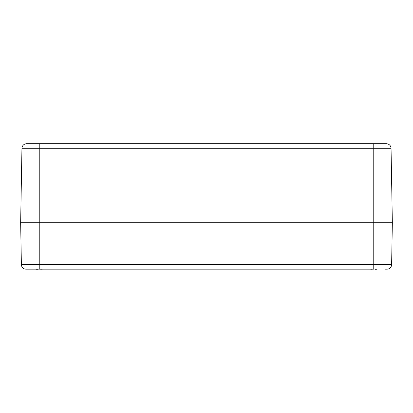 <?xml version="1.0" encoding="UTF-8"?>
<svg xmlns="http://www.w3.org/2000/svg" width="413" height="413" viewBox="0 0 413 413"><rect width="100%" height="100%" fill="white"/><g stroke="black" fill="none" stroke-linecap="round" stroke-linejoin="round"><path stroke-width="0.62" d="M26.592 143.729A4.646 4.646 0 0 0 21.951 148.293A4.646 4.646 0 0 1 26.592 143.729L386.408 143.729A4.646 4.646 0 0 1 391.049 148.293L392.35 222.715L391.617 264.614A4.646 4.646 0 0 1 386.971 269.178L385.226 269.178M27.774 269.178L26.029 269.178A4.646 4.646 0 0 1 21.383 264.614L20.65 222.715L392.35 222.715L20.65 222.715L21.951 148.293L391.049 148.293A4.646 4.646 0 0 0 386.408 143.729M391.617 264.614A4.646 4.646 0 0 1 386.971 269.178A4.646 4.646 0 0 0 391.617 264.614L373.765 264.614L373.765 269.178L39.235 269.178L39.235 264.614L21.383 264.614A4.646 4.646 0 0 0 26.029 269.178L39.235 269.178M41.434 269.178A19.943 15.044 105.3 0 1 41.037 269.261L40.34 269.188M42.606 269.173L41.667 269.261A19.943 12.627 -103 0 0 41.981 269.178M36.489 269.178A19.943 12.627 103 0 0 36.803 269.261L35.864 269.173L36.907 269.235M38.12 269.173L37.433 269.261A19.943 15.044 -105.3 0 1 37.036 269.178M375.964 269.178A19.943 15.044 105.3 0 1 375.567 269.261L374.87 269.188M377.136 269.173L376.197 269.261A19.943 12.627 -103 0 0 376.511 269.178M371.019 269.178A19.943 12.627 103 0 0 371.333 269.261L370.394 269.173L371.437 269.235M372.65 269.173L371.963 269.261A19.943 15.044 -105.3 0 1 371.566 269.178M373.765 143.729L373.765 264.614L39.235 264.614L39.235 143.729M26.029 269.178A4.646 4.646 0 0 1 21.383 264.614M37.423 269.261L38.29 269.054M41.047 269.261L40.18 269.054M36.865 269.255L36.597 269.266M36.313 269.24L35.895 269.178M372.82 269.054L371.555 269.178L372.128 269.271M375.577 269.261L374.71 269.054M371.395 269.255L371.127 269.266M370.843 269.24L370.425 269.178"/></g></svg>
